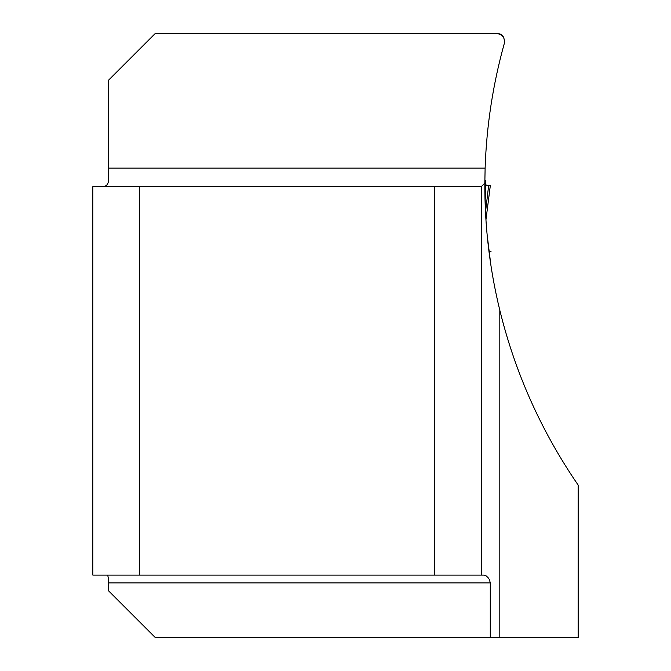 <?xml version="1.0" encoding="UTF-8"?>
<svg xmlns="http://www.w3.org/2000/svg" width="671" height="671" viewBox="0 0 671 671"><rect width="100%" height="100%" fill="white"/><g stroke="black" fill="none" stroke-linecap="round" stroke-linejoin="round"><path stroke-width="1.01" d="M139.593 186.622L92.841 186.622L92.841 575.106L139.593 575.106L139.593 186.622L481.325 186.622L484.839 183.108C484.638 226.06 489.629 268.45 499.811 310.262C515.311 373.294 541.43 431.554 578.159 485.066L578.159 637.45L155.186 637.45L108.425 590.69L108.425 578.201L107.637 575.106M484.839 183.108L485.116 168.136C486.55 125.804 492.942 84.244 504.307 43.439C505.028 37.693 502.52 34.397 496.8 33.55L155.186 33.55L108.425 80.31L108.425 179.392C108.668 184.466 106.261 186.874 101.195 186.622M485.51 212.187L484.831 185.506M487.163 234.959L490.853 264.936L489.008 251.692L491.046 251.692L488.991 251.692L491.013 251.692M490.275 637.45L490.275 582.898L489.419 579.576L487.976 577.496L486.098 575.852L484.051 575.106L434.565 575.106L434.565 186.622M139.593 575.106L434.565 575.106M481.325 186.622L481.325 575.106M504.307 43.439C504.793 36.821 502.285 33.525 496.8 33.55M485.561 181.698L485.267 198.566M485.51 212.145L488.647 185.439L485.896 185.481M490.35 185.431L485.947 219.845L490.342 185.414L485.578 185.439M490.342 185.414L485.762 184.995M485.494 185.439L488.647 185.439L485.502 184.995M499.811 310.262L499.811 637.45M108.425 168.136L485.116 168.136M490.275 582.898L108.425 582.898M491.038 251.692L488.991 251.692M484.856 180.684L485.578 180.684M485.636 185.448L486.274 185.448"/></g></svg>
